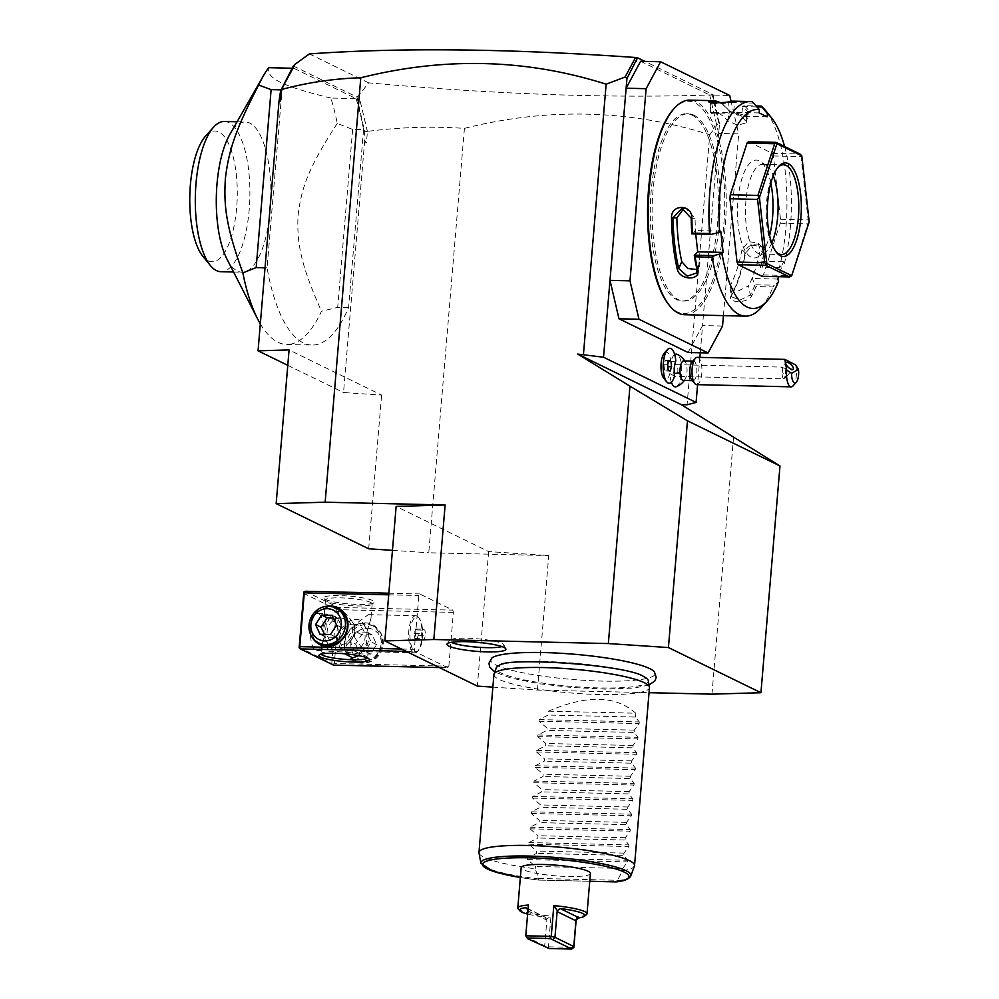 <?xml version="1.0" encoding="UTF-8"?>
<svg xmlns="http://www.w3.org/2000/svg" width="999" height="999" viewBox="0 0 999 999"><rect width="100%" height="100%" fill="white"/><g stroke="black" fill="none" stroke-linecap="round" stroke-linejoin="round"><path stroke-width="0.75" stroke-dasharray="5 3.75" d="M492.857 687.125L537.45 690.084L649.05 692.682M491.783 658.116A82.492 12.65 -175.2 0 0 496.041 665.034A82.492 12.65 -175.2 0 0 592.969 680.781A82.492 12.65 -175.2 0 0 654.407 671.865M293.331 65.996L356.98 97.078L364.697 131.93L364.036 139.86L366.446 142.882L367.407 131.393C399.687 127.185 432.018 126.174 464.41 128.371C548.189 107.343 629.969 109.478 709.752 134.778L687.087 404.782M464.41 128.371L428.771 552.772L548.738 555.569L488.661 551.585L396.141 506.431M537.45 690.084L548.738 555.569M733.578 436.763L711.962 694.155M688.061 352.497L702.547 325.562L700.262 352.772M699.874 357.392L697.589 384.665M676.273 386.725A16.396 5.957 -88.7 0 0 681.668 367.12A16.396 5.957 91.3 0 0 677.035 354.295M674.687 354.558A16.396 5.957 91.3 0 0 670.816 362.137A13.661 4.958 -88.7 0 0 664.323 353.084M671.378 382.267A16.396 5.957 -88.7 0 1 669.854 373.551A13.661 4.958 -88.7 0 1 663.736 378.234M722.552 326.024L702.547 325.562L718.693 133.404L738.686 133.878L731.043 101.286M709.752 134.778L718.706 122.777L719.505 123.689L718.693 133.404L709.69 95.005L729.682 95.479M723.426 315.622L738.686 133.878M640.609 61.289L709.69 95.005M692.082 115.122A93.669 33.991 -88.7 0 1 718.019 215.871A93.669 33.991 -88.7 0 1 682.142 300.999A93.669 33.991 -88.7 0 1 676.585 299.588A93.669 33.991 -88.7 0 1 650.649 198.838A93.669 33.991 -88.7 0 1 686.513 113.724A93.669 33.991 -88.7 0 1 692.082 115.122M693.893 115.172A93.669 33.991 -88.7 0 1 719.829 215.921A93.669 33.991 -88.7 0 1 683.965 301.036A93.669 33.991 -88.7 0 1 678.408 299.638A93.669 33.991 -88.7 0 1 652.459 198.876A93.669 33.991 -88.7 0 1 688.336 113.761A93.669 33.991 -88.7 0 1 693.893 115.172M668.868 304.795A106.156 38.524 91.3 0 0 677.372 311.925A106.156 38.524 91.3 0 0 723.726 225.749A106.156 38.524 91.3 0 0 694.929 102.872A106.156 38.524 91.3 0 0 673.438 109.303M684.74 314.722A107.33 38.949 91.3 0 0 725.836 217.183A107.33 38.949 91.3 0 0 696.116 101.736A107.33 38.949 91.3 0 0 689.747 100.125M752.297 101.711L735.214 101.311A107.33 38.949 91.3 0 0 733.378 101.149M753.883 103.109L734.49 102.66L735.214 101.311M759.128 112.899L733.678 112.313L734.49 102.66M734.452 102.522A106.156 38.524 91.3 0 0 728.721 102.66C724.737 104.183 705.381 103.734 710.539 102.235M733.678 112.313L737.687 114.261A95.617 34.703 91.3 0 0 732.005 112.825A95.617 34.703 91.3 0 0 729.17 113.074C725.187 114.548 705.843 114.098 711.001 112.65L710.326 112.999L710.414 102.26M729.794 101.511L728.721 102.66L729.17 113.074M708.778 101.661L709.864 102.585M720.154 102.685A107.33 38.949 -88.7 0 1 727.984 109.503A107.33 38.949 -88.7 0 1 728.746 110.464L729.645 111.563A106.156 38.524 91.3 0 0 728.883 110.602A106.156 38.524 91.3 0 0 718.693 102.747M728.746 110.464L737.487 115.147L747.614 114.972L749.113 110.951A107.33 38.949 91.3 0 0 744.155 105.669L756.268 105.956M784.59 146.491A99.513 36.114 91.3 0 1 784.265 263.811L779.37 267.595A107.33 38.949 91.3 0 0 765.421 110.377M779.37 267.595L762.274 267.195A107.33 38.949 91.3 0 0 765.184 254.171C768.044 241.034 746.528 240.497 744.829 253.696A107.33 38.949 -88.7 0 1 731.256 295.517C726.161 303.259 747.702 303.733 751.623 295.991A107.33 38.949 91.3 0 0 755.993 286.551L773.089 286.938L778.633 281.169M760.813 308.017A107.33 38.949 91.3 0 0 773.089 286.938M749.113 110.951L747.826 111.988A106.156 38.524 91.3 0 0 742.557 106.481L744.155 105.669M710.539 102.285L711.001 112.65A95.617 34.703 91.3 0 1 713.835 112.4A95.617 34.703 91.3 0 1 727.534 120.729L737.724 125.225L746.203 122.84L745.716 121.154A95.617 34.703 91.3 0 0 737.687 114.261L741.695 116.221L742.557 106.481M742.507 106.568L757.067 106.905M779.944 267.869L762.274 267.195M760.614 267.395A106.156 38.524 91.3 0 0 763.723 253.646L761.75 246.765L752.235 245.18L745.541 253.222A106.156 38.524 -88.7 0 1 732.117 294.593L731.68 296.89L740.122 300L750.299 295.005A106.156 38.524 91.3 0 0 754.919 284.952L755.993 286.551M765.184 254.171L760.177 250.037A95.617 34.703 91.3 0 1 755.144 269.805L752.322 278.484L754.919 284.765L774.312 285.227M744.829 253.696L745.541 253.222L742.007 249.613L748.713 241.583L758.216 243.157L760.177 250.037M731.256 295.517L732.117 294.593L730.381 285.427A95.617 34.703 91.3 0 0 742.007 249.613M751.623 295.991L750.299 295.005L748.563 285.851L738.386 290.884L729.944 287.737L730.381 285.427M777.771 279.071L752.322 278.484M784.265 263.811L783.403 261.726L778.546 276.711M748.463 141.696L772.327 153.346L773.401 155.956L780.506 219.268L780.169 223.264L763.411 274.937L762 276.323M695.704 234.003L695.316 230.557L691.907 233.916M720.766 231.144L695.316 230.557M683.853 208.504L685.764 208.279L695.054 218.244A95.617 34.703 91.3 0 0 696.515 241.184A95.617 34.703 91.3 0 0 699.987 262.138L699.675 266.184L696.902 268.931L699.987 262.138M767.145 116.808L741.695 116.221M783.403 261.726L757.954 261.126L760.551 267.42M757.954 261.126L755.144 269.805A95.617 34.703 91.3 0 1 748.563 285.851M773.401 155.956L801.036 156.593L801.435 155.32M780.506 219.268L808.141 219.917L801.036 156.593M772.327 153.346L799.962 153.996M780.169 223.264L807.804 223.913L808.915 221.94L808.141 219.917M791.283 276.298L807.804 223.913M763.411 274.937L791.046 275.574M775.936 251.673A44.88 16.284 -88.7 0 1 775.187 250.824A44.88 16.284 -88.7 0 1 766.208 209.266A44.88 16.284 -88.7 0 1 777.122 168.169A44.88 16.284 -88.7 0 1 777.909 167.357M771.727 243.119A44.88 16.284 -88.7 0 1 764.41 252.972A44.88 16.284 -88.7 0 1 760.726 254.033A44.88 16.284 -88.7 0 1 758.066 253.359A44.88 16.284 91.3 0 1 745.629 205.082A44.88 16.284 91.3 0 1 762.824 164.298A44.88 16.284 91.3 0 1 765.484 164.972A44.88 16.284 -88.7 0 1 766.458 165.534A44.88 16.284 -88.7 0 1 773.301 175.712M770.841 183.179A48.939 17.757 91.3 0 0 760.326 161.438A48.939 17.757 91.3 0 0 759.277 160.827A48.939 17.757 91.3 0 0 737.899 200.549A48.939 17.757 91.3 0 0 751.186 257.205A48.939 17.757 91.3 0 0 758.104 256.78A48.939 17.757 91.3 0 0 769.617 235.539M727.534 120.729L729.645 111.563L746.503 115.484L748.301 113.674L747.826 111.988L745.716 121.154M719.505 123.689L713.061 94.655L644.904 61.389M392.457 550.362L428.771 552.772M366.446 142.882L364.51 142.745L343.531 392.545L381.593 395.067L289.073 349.912M368.681 548.788L381.593 395.067M713.061 94.655L711.837 94.905C610.389 98.439 495.991 94.418 368.643 82.842L358.816 95.442L367.407 131.393M711.837 94.905L712.936 96.341L711.251 94.618M718.706 122.777L712.287 95.367M364.697 131.93L367.207 131.231M364.036 139.86L364.51 142.745M287.774 365.334L343.531 392.545M356.081 98.626A146.353 53.109 -88.7 0 1 363.549 129.67L352.635 129.42L337.237 123.414A146.353 53.109 91.3 0 0 330.831 98.039L356.081 98.626L293.906 68.282A146.353 53.109 -88.7 0 0 282.03 89.885L267.083 267.819A146.353 53.109 -88.7 0 0 311.9 345.055L286.651 344.468A146.353 53.109 -88.7 0 1 277.959 342.27A146.353 53.109 -88.7 0 1 260.314 323.851M363.549 129.67L348.601 307.617A146.353 53.109 -88.7 0 1 311.9 345.055M358.816 95.442L356.98 97.078M368.643 82.842L309.378 53.921M358.067 103.671L357.842 96.016M713.81 99.4L712.936 96.341M292.407 68.244L293.906 68.282M330.831 98.039C306.843 92.258 290.122 87.05 280.644 82.418C271.141 77.785 267.133 72.877 268.656 67.695M281.144 89.86L282.03 89.885M265.022 267.782L267.083 267.819M348.601 307.617L337.687 307.367L321.466 311.263A146.353 53.109 -88.7 0 1 286.651 344.468M352.635 129.42L337.687 307.367M337.237 123.414C307.992 168.431 301.136 188.449 297.989 216.433C296.978 243.681 300.599 264.173 321.466 311.263M226.985 259.141A75.125 27.26 91.3 0 0 237.387 271.054A75.125 27.26 91.3 0 0 241.845 272.178A75.125 27.26 91.3 0 0 270.617 203.908A75.125 27.26 91.3 0 0 249.812 123.102A75.125 27.26 91.3 0 0 245.354 121.965A75.125 27.26 91.3 0 0 229.895 134.303M224.363 121.478A75.125 27.26 -88.7 0 1 228.197 122.328A75.125 27.26 -88.7 0 1 249.663 202.547A75.125 27.26 -88.7 0 1 220.854 271.691M205.682 135.964A65.372 23.726 -88.7 0 1 218.918 132.005A65.372 23.726 -88.7 0 1 236.663 207.667A65.372 23.726 -88.7 0 1 208.104 260.739A65.372 23.726 -88.7 0 1 202.872 256.343M488.661 551.585L477.36 686.101M448.002 667.769L414.847 651.585L414.323 649.325L418.831 595.516L419.692 593.93L452.847 610.127L453.371 612.375L448.863 666.183L448.002 667.769L439.398 667.569M406.243 651.385L414.847 651.585M453.371 612.375L338.848 609.702L334.34 663.511L448.863 666.183M334.34 663.511L333.004 664.285L298.664 646.94M333.479 665.097L333.004 664.285M344.293 642.569A20.492 18.831 -64 0 0 361.688 663.186A20.492 18.831 -64 0 0 382.467 643.456A20.492 18.831 -64 0 0 365.072 622.839A20.492 18.831 -64 0 0 344.293 642.569M338.848 609.702L337.674 608.553L338.324 607.454L452.847 610.127M388.848 593.219L419.692 593.93M305.17 591.258L338.324 607.454M372.639 600.549A25.362 3.884 -175.2 0 0 342.682 595.691A25.362 3.884 -175.2 0 0 323.988 598.501A25.362 3.884 -175.2 0 0 325.374 599.437A25.362 3.884 -175.2 0 0 351.461 604.083A25.362 3.884 -175.2 0 0 373.938 602.684A25.362 3.884 -175.2 0 0 372.639 600.549M388.723 594.817L418.831 595.516M401.411 649.025L414.323 649.325M312.275 637.424A20.492 18.831 116 0 1 309.752 625.699A20.492 18.831 116 0 1 327.547 606.156M303.184 593.144L336.338 609.328L331.83 663.136M336.338 609.328L337.674 608.553M318.718 613.723A18.544 6.731 91.3 0 0 317.62 613.448A18.544 6.731 91.3 0 0 310.514 630.294A18.544 6.731 91.3 0 0 315.647 650.237A18.544 6.731 91.3 0 0 316.745 650.511A18.544 6.731 91.3 0 0 323.851 633.666A18.544 6.731 91.3 0 0 318.718 613.723M326.261 624.437L324.837 636.063L327.297 642.719A16.583 15.247 116 0 1 329.295 618.868L326.261 624.437L324.288 614.522L325.986 613.898C329.782 615.571 334.091 621.141 338.923 630.619L343.806 625.948A16.583 15.247 -64 0 0 341.795 649.8L344.692 653.783M341.795 649.8L337.038 642.02L324.213 650.686L322.927 650.399L321.578 646.865L324.837 636.063M329.295 618.868C332.492 613.398 335.864 610.889 339.435 611.313C343.032 611.051 346.69 613.736 350.412 619.368A16.583 15.247 116 0 1 348.414 643.206C343.818 647.989 339.747 650.174 336.201 649.75C332.58 649.999 329.62 647.664 327.297 642.719M341.021 618.094A13.661 12.55 -64 0 0 327.16 631.243A13.661 12.55 -64 0 0 338.761 644.992A13.661 12.55 116 0 0 352.61 631.843A13.661 12.55 116 0 0 341.021 618.094M321.104 654.145A23.414 3.584 4.8 0 1 321.004 653.758A23.414 3.584 4.8 0 1 321.328 653.221A23.414 3.584 4.8 0 1 342.07 651.947A23.414 3.584 4.8 0 1 366.146 656.231A23.414 3.584 4.8 0 1 367.432 657.092A23.414 3.584 4.8 0 1 367.669 657.679A23.414 3.584 4.8 0 1 367.495 658.041M348.414 643.206L354.37 636.75C359.465 645.329 363.524 650.224 366.546 651.423L368.244 650.786L366.571 642.707L362.924 650.287A16.583 15.247 -64 0 0 364.922 626.448L367.083 631.268L366.571 642.707M367.083 631.268L370.966 618.443L369.618 614.909L368.331 614.635L354.42 625.087L350.412 619.368M370.666 602.422A23.414 3.584 -175.2 0 0 344.78 598.039A23.414 3.584 -175.2 0 0 325.512 599.949A23.414 3.584 -175.2 0 0 325.749 600.536A23.414 3.584 -175.2 0 0 327.035 601.41A23.414 3.584 -175.2 0 0 351.111 605.681A23.414 3.584 -175.2 0 0 371.853 604.407A23.414 3.584 -175.2 0 0 372.19 603.871A23.414 3.584 -175.2 0 0 370.666 602.422M354.37 636.75L354.42 625.087M416.883 616.021A18.544 6.731 91.3 0 0 415.784 615.734A18.544 6.731 91.3 0 0 408.678 632.579A18.544 6.731 91.3 0 0 413.811 652.522A18.544 6.731 -88.7 0 0 414.91 652.797A18.544 6.731 -88.7 0 0 417.57 651.398A18.544 6.731 -88.7 0 0 422.077 634.427A18.544 6.731 -88.7 0 0 418.369 617.257A18.544 6.731 -88.7 0 0 416.883 616.021M364.922 626.448C362.6 621.503 359.628 619.155 356.006 619.405C352.472 618.98 348.401 621.166 343.806 625.948M353.459 624.163A13.661 12.55 116 0 1 365.047 637.911A13.661 12.55 116 0 1 351.198 651.061A13.661 12.55 -64 0 1 339.598 637.312A13.661 12.55 -64 0 1 353.459 624.163M358.816 655.656L362.924 650.287M337.038 642.02L338.923 630.619M417.769 617.07A17.483 6.344 -88.7 0 1 419.168 618.256A17.483 6.344 -88.7 0 1 422.677 634.44A17.483 6.344 -88.7 0 1 418.419 650.449A17.483 6.344 -88.7 0 1 415.921 651.773A17.483 6.344 -88.7 0 1 414.885 651.51A17.483 6.344 -88.7 0 1 410.04 632.704A17.483 6.344 -88.7 0 1 416.733 616.808A17.483 6.344 -88.7 0 1 417.769 617.07M417.707 617.07A17.483 6.344 -88.7 0 1 422.54 635.876A17.483 6.344 -88.7 0 1 415.846 651.773A17.483 6.344 -88.7 0 1 414.81 651.51A17.483 6.344 91.3 0 1 409.965 632.704A17.483 6.344 91.3 0 1 416.658 616.808A17.483 6.344 91.3 0 1 417.707 617.07M416.845 639.585L414.86 638.611L414.26 633.316L415.659 628.995L417.657 629.969L418.244 635.264L416.845 639.585L424.125 639.747L422.127 638.773L421.528 633.491L422.927 629.17L424.925 630.144L425.524 635.439L424.125 639.747M414.86 638.611L422.127 638.773M418.244 635.264L425.524 635.439M417.657 629.969L424.925 630.144M415.659 628.995L422.927 629.17M414.26 633.316L421.528 633.491M320.617 643.856A19.518 17.932 116 0 1 311.001 625.898A19.518 17.932 116 0 1 330.794 607.105A19.518 17.932 116 0 1 337.737 608.778M330.519 634.527L336.039 637.225L331.106 637.262L325.549 636.987L324.55 634.39M336.563 625.049L342.095 627.747L336.039 637.225M320.017 634.29L325.549 636.987M332.13 615.309L337.65 618.019L342.095 627.747M332.717 618.044L337.65 618.019M344.855 642.419A19.518 17.932 -64 0 0 354.47 660.376A19.518 17.932 -64 0 0 361.413 662.062A19.518 17.932 -64 0 0 381.206 643.269A19.518 17.932 -64 0 0 371.591 625.312A19.518 17.932 -64 0 0 364.647 623.626A19.518 17.932 -64 0 0 344.855 642.419M373.576 626.273A19.518 17.932 116 0 0 366.633 624.6A19.518 17.932 -64 0 0 347.527 639.585A19.518 17.932 -64 0 0 356.456 661.35A19.518 17.932 -64 0 0 363.411 663.024A19.518 17.932 116 0 0 382.517 648.039A19.518 17.932 116 0 0 373.576 626.273L371.591 625.312M367.495 628.259A16.346 15.022 116 0 1 381.368 644.717A16.346 15.022 116 0 1 364.785 660.451A16.346 15.022 -64 0 1 350.911 644.005A16.346 15.022 -64 0 1 367.495 628.259M355.644 644.118L360.09 653.846L370.579 654.083L376.635 644.605L372.19 634.877L361.7 634.627L355.644 644.118L350.125 641.42L354.558 651.148L365.06 651.385L371.104 641.907L366.67 632.18L356.168 631.93L350.125 641.42M360.09 653.846L354.558 651.148M370.579 654.083L365.06 651.385M376.635 644.605L371.104 641.907M372.19 634.877L366.67 632.18M361.7 634.627L356.168 631.93M675.786 360.876L670.816 362.137M684.29 380.457A17.557 17.557 0 0 0 685.401 378.646A9.753 3.546 -88.7 0 0 687.025 368.668A9.753 3.546 91.3 0 0 685.764 362.799A9.753 3.546 91.3 0 0 683.753 360.914M685.401 378.646A9.753 3.546 -88.7 0 1 683.291 380.432M669.854 373.551L674.5 376.123M675.711 360.814A17.483 6.344 91.3 0 0 669.967 348.314M669.155 383.266A17.483 6.344 91.3 0 0 674.412 376.173M668.706 361.413L665.359 360.414L663.96 364.735L664.56 370.017L666.558 370.991L667.844 367.008M669.005 360.502L665.359 360.414M667.707 364.485L667.357 361.388M670.192 371.079L666.558 370.991M668.194 370.105L664.56 370.017M667.594 364.81L663.96 364.735M692.831 361.126L693.556 361.151A9.753 3.546 91.3 0 1 696.827 368.893A9.753 3.546 -88.7 0 1 693.094 380.656A9.753 3.546 -88.7 0 1 691.733 379.857M693.556 361.151A9.753 3.546 91.3 0 0 692.157 361.888M696.64 384.64A13.661 4.958 -88.7 0 0 701.872 368.169A13.661 4.958 91.3 0 0 697.277 357.33M795.604 364.922A13.661 4.958 -88.7 0 1 796.39 370.379A13.661 4.958 -88.7 0 1 793.119 385.814M785.701 368.594L785.489 377.51A5.857 2.123 -88.7 0 0 786.325 371.815A5.857 2.123 91.3 0 0 785.701 368.594A5.857 2.123 91.3 0 0 785.664 368.519L781.53 367.407L785.976 362.55M675.898 364.635L782.279 367.12L782.367 370.404A5.857 2.123 91.3 0 0 782.117 374.225A5.857 2.123 -88.7 0 0 784.078 378.871L675.636 376.348A5.857 2.123 -88.7 0 1 673.663 371.703A5.857 2.123 -88.7 0 1 675.898 364.635A5.857 2.123 -88.7 0 1 677.871 369.293A5.857 2.123 -88.7 0 1 675.636 376.348M784.153 377.185L786.113 376.074A4.883 1.936 -137.5 0 1 785.913 377.06A4.883 1.936 -137.5 0 1 785.714 377.222A4.883 1.936 42.5 0 1 784.153 377.185L782.367 370.404M785.489 377.51A5.857 2.123 -88.7 0 1 784.078 378.871M648.276 680.619A76.336 11.701 4.8 0 1 587.037 687.449A76.336 11.701 4.8 0 1 501.123 673.064A76.336 11.701 4.8 0 1 496.266 667.856M499.475 665.334A76.336 11.701 4.8 0 1 569.68 662.774A76.336 11.701 4.8 0 1 643.344 676.385A76.336 11.701 4.8 0 1 645.541 677.597M493.918 674.512A78.059 11.963 -175.2 0 0 498.988 679.345A78.059 11.963 -175.2 0 0 585.252 693.98A78.059 11.963 -175.2 0 0 649.475 687.574M479.008 852.946A78.059 11.963 -175.2 0 0 484.04 857.279A78.059 11.963 -175.2 0 0 535.239 868.755L538.686 878.945A75.3 11.538 4.8 0 1 480.894 863.261M630.844 875.861A75.3 11.538 4.8 0 1 617.295 880.781L622.489 870.791A78.059 11.963 -175.2 0 0 634.427 865.996M589.747 881.255L538.449 880.057L520.342 877.509A73.414 11.251 4.8 0 0 538.449 880.057L538.686 878.945M617.295 880.781L615.971 881.867M590.409 873.413A34.728 5.32 4.8 0 1 568.081 876.51A34.728 5.32 4.8 0 1 521.178 867.594M527.971 909.802L525.874 936.675L544.68 945.853L548.401 946.827L573.851 947.414M549.15 948.526L548.401 946.827L550.986 916.083L546.665 919.142L544.318 917.02A32.78 5.02 -175.2 0 1 527.609 914.073M518.144 908.803A34.728 5.32 -175.2 0 0 550.986 916.083M575.998 919.829L576.435 916.67A34.728 5.32 -175.2 0 0 586.525 914.547M576.435 916.67L576.186 919.629M528.034 910.926L546.853 920.104L544.68 945.853L546.216 947.764M546.853 920.104L546.665 919.142M528.109 910.089L528.371 905.044M548.463 711.188L635.726 713.224C615.871 695.379 586.788 694.705 548.463 711.188L548.151 715.022L539.198 719.592L539.06 721.228L547.052 728.096L546.853 730.394L537.899 734.964L537.774 736.6L545.754 743.468L545.566 745.766L536.613 750.336L536.475 751.972L544.467 758.84L544.268 761.138L535.327 765.709L535.189 767.344L543.181 774.213L542.981 776.51L534.028 781.081L533.891 782.716L541.883 789.585L541.695 791.882L532.742 796.453L532.604 798.089L540.596 804.957L540.397 807.254L531.456 811.825L531.318 813.461L539.298 820.329L539.11 822.627L530.157 827.197L530.019 828.833L538.011 835.701L537.824 837.999L528.871 842.569L528.733 844.205L536.725 851.073L536.525 853.371L527.584 857.941L527.447 859.577L535.427 866.445L622.689 868.481L622.489 870.791M535.427 866.445L535.239 868.755M622.689 868.481L627.522 861.912L627.659 860.276L623.788 855.406L536.525 853.371M528.733 844.205L628.808 846.54L623.975 853.109L623.788 855.406M628.808 846.54L628.945 844.904L625.074 840.034L537.824 837.999M530.019 828.833L630.107 831.168L625.262 837.736L625.074 840.034M630.107 831.168L630.244 829.532L626.361 824.662L539.11 822.627M531.318 813.461L631.393 815.796L626.56 822.364L626.361 824.662M631.393 815.796L631.53 814.16L627.659 809.29L540.397 807.254M532.604 798.089L632.679 800.424L627.847 806.992L627.659 809.29M632.679 800.424L632.817 798.788L628.945 793.918L541.695 791.882M533.891 782.716L633.978 785.052L629.145 791.62L628.945 793.918M633.978 785.052L634.115 783.416L630.244 778.546L542.981 776.51M535.189 767.344L635.264 769.68L630.431 776.248L630.244 778.546M635.264 769.68L635.401 768.044L631.53 763.174L544.268 761.138M536.475 751.972L636.55 754.307L631.718 760.876L631.53 763.174M636.55 754.307L636.688 752.672L632.817 747.801L545.566 745.766M537.774 736.6L637.849 738.935L633.016 745.504L632.817 747.801M637.849 738.935L637.986 737.299L634.115 732.429L546.853 730.394M539.06 721.228L639.135 723.563L634.303 730.132L634.115 732.429M639.135 723.563L639.273 721.927L635.401 717.057L548.151 715.022M635.726 713.224L635.401 717.057M623.975 853.109L536.725 851.073M625.262 837.736L538.011 835.701M626.56 822.364L539.298 820.329M627.847 806.992L540.596 804.957M629.145 791.62L541.883 789.585M630.431 776.248L543.181 774.213M631.718 760.876L544.467 758.84M633.016 745.504L545.754 743.468M634.303 730.132L547.052 728.096M501.948 646.59A27.323 4.183 -175.2 0 0 503.908 644.842A27.323 4.183 -175.2 0 0 502.21 643.531A27.323 4.183 -175.2 0 0 473.226 638.473A27.323 4.183 -175.2 0 0 449.675 640.284A27.323 4.183 -175.2 0 0 451.311 642.345M695.054 218.244L691.208 218.257M538.623 878.458L617.494 880.294M527.16 908.64L544.318 917.02M527.447 859.577L627.522 861.912M527.584 857.941L627.659 860.276M528.871 842.569L628.945 844.904M530.157 827.197L630.244 829.532M531.456 811.825L631.53 814.16M532.742 796.453L632.817 798.788M534.028 781.081L634.115 783.416M535.327 765.709L635.401 768.044M536.613 750.336L636.688 752.672M537.899 734.964L637.986 737.299M539.198 719.592L639.273 721.927M683.965 301.036L682.142 300.999M728.883 110.602L727.984 109.503M685.764 208.279L681.942 208.292M696.59 272.989L699.675 266.184M761.75 246.765L758.216 243.157M729.944 287.737L731.68 296.89M775.187 250.824L776.685 252.66M777.122 168.169L778.708 166.408M760.726 254.033L781.443 254.52M762.824 164.298L783.541 164.773M766.458 165.534L760.326 161.438M764.41 252.972L758.104 256.78M713.835 112.4L732.005 112.825M746.203 122.84L748.301 113.674M728.845 110.589L729.682 111.613M747.614 114.972L746.503 115.484M688.336 113.761L686.513 113.724M233.566 271.99L241.845 272.178M237.075 121.778L245.354 121.965M317.62 613.448L325.075 613.623M321.578 646.865L321.004 653.758M325.512 599.949L324.288 614.522M368.331 614.635L415.784 615.734M367.47 651.698L414.91 652.797M368.244 650.786L367.669 657.679M372.19 603.871L370.966 618.443M316.745 650.511L324.213 650.686M371.853 604.407L373.938 602.684M325.749 600.536L323.988 598.501M367.432 657.092L369.193 659.128M321.328 653.221L319.243 654.944M419.168 618.256L418.369 617.257M418.419 650.449L417.57 651.398M356.456 661.35L354.47 660.376M685.764 362.799A17.557 17.557 0 0 0 684.74 360.939M692.382 380.644L693.094 380.656M785.913 377.06L793.169 369.143M649.075 684.989L634.465 688.011L606.031 689.148L571.266 687.462L539.81 683.816L510.964 678.084L494.755 672.027M538.473 880.082L589.747 881.28M526.198 907.904L545.604 917.382M449.675 640.284L447.115 643.905M503.908 644.842L505.819 648.838"/><path stroke-width="1.5" d="M649.05 692.682L711.962 694.155L760.938 692.719L668.431 647.552L608.341 643.568L433.828 639.497L384.852 640.933L477.36 686.101L492.857 687.125M654.407 671.865A82.492 12.65 -175.2 0 0 654.333 671.765A82.492 12.65 -175.2 0 0 649.737 668.618A82.492 12.65 -175.2 0 0 564.685 653.521A82.492 12.65 -175.2 0 0 491.783 658.116L488.973 663.311L489.647 666.97L494.755 672.027M448.888 646.128A29.57 4.533 4.8 0 1 447.115 643.905A29.57 4.533 4.8 0 1 472.602 641.957A29.57 4.533 4.8 0 1 503.983 647.414A29.57 4.533 4.8 0 1 505.819 648.838A29.57 4.533 4.8 0 1 482.867 651.748A29.57 4.533 4.8 0 1 448.888 646.128M681.293 404.645L687.087 404.782L696.103 402.422L603.533 357.23L577.672 354.058L681.293 404.645L779.982 465.971L687.462 420.816L668.431 647.552M360.789 77.785L325.15 502.197L276.161 503.633L289.073 349.912L258.054 350.824L279.033 101.024L280.594 90.884L281.568 89.485C307.979 82.418 334.39 78.521 360.789 77.785C444.567 56.756 526.348 58.891 606.131 84.191L583.466 354.195M608.341 643.568L629.957 386.176L577.672 354.058M325.15 502.197L445.129 504.994L433.828 639.497M644.904 61.389L637.549 57.792L626.935 78.496L603.533 357.23M606.131 84.191L625.049 77.06L626.935 78.496M700.262 352.772L699.874 357.392M697.589 384.665L696.103 402.422M708.066 352.959L688.061 352.497L618.98 318.768L609.989 280.369L629.982 280.844L638.985 319.243L708.066 352.959L722.552 326.024L723.426 315.622M684.74 360.939A17.557 17.557 0 0 0 677.035 354.295A16.396 5.957 91.3 0 0 674.687 354.558M666.67 381.83L663.736 378.234A13.661 4.958 -88.7 0 1 661.001 365.584A13.661 4.958 -88.7 0 1 664.323 353.084L667.432 349.625A17.483 6.344 91.3 0 0 663.174 365.634A17.483 6.344 91.3 0 0 666.67 381.83A17.483 6.344 91.3 0 0 669.118 383.266A17.483 6.344 91.3 0 0 669.155 383.266L669.18 383.266A17.483 6.344 91.3 0 0 674.5 376.123A14.311 5.195 91.3 0 1 674.263 373.526A14.311 5.195 91.3 0 1 675.786 360.876A17.483 6.344 91.3 0 0 670.004 348.314A17.483 6.344 91.3 0 0 663.249 365.646A17.483 6.344 91.3 0 0 669.18 383.266M684.29 380.457A17.557 17.557 0 0 1 676.273 386.725A16.396 5.957 -88.7 0 1 671.378 382.267M618.98 318.768L638.985 319.243M646.116 88.686L626.123 88.224L640.609 61.289L660.601 61.751L646.116 88.686L629.982 280.844M731.043 101.286L729.682 95.479L660.601 61.751M695.704 234.003L697.702 251.81L723.151 252.41L722.015 253.521L713.686 255.619L712.2 257.23L695.117 256.83A107.33 38.949 91.3 0 0 697.627 269.643C701.123 280.994 679.62 280.532 677.272 269.168A107.33 38.949 -88.7 0 1 671.515 217.919C670.978 203.621 692.507 204.171 691.882 218.394A107.33 38.949 91.3 0 0 692.457 233.104L709.54 233.504L711.3 234.365L719.63 232.268A99.513 36.114 91.3 0 1 759.402 109.69L752.297 101.711A107.33 38.949 91.3 0 0 750.461 101.548L733.378 101.149A107.33 38.949 91.3 0 0 729.794 101.511C725.187 103.334 703.683 102.835 709.44 101.036A107.33 38.949 -88.7 0 1 713.011 100.674L689.747 100.125A107.33 38.949 91.3 0 0 674.387 108.242L673.438 109.303A106.156 38.524 91.3 0 0 647.639 206.506A106.156 38.524 91.3 0 0 668.868 304.795L669.767 305.894A107.33 38.949 91.3 0 0 678.371 313.112A107.33 38.949 91.3 0 0 684.74 314.722L745.454 316.134A107.33 38.949 91.3 0 0 760.813 308.017L767.145 300.974A99.513 36.114 91.3 0 0 778.633 281.169L777.771 279.071L778.546 276.711M674.387 108.242A107.33 38.949 91.3 0 0 648.301 206.518A107.33 38.949 91.3 0 0 669.767 305.894M708.778 101.661L709.44 101.036L710.539 102.285M713.011 100.674A107.33 38.949 -88.7 0 1 719.38 102.285A107.33 38.949 -88.7 0 1 720.154 102.685M712.2 257.23A107.33 38.949 91.3 0 0 739.085 314.523A107.33 38.949 91.3 0 0 745.454 316.134M750.461 101.548A107.33 38.949 91.3 0 0 709.54 233.504M759.402 109.69L759.128 112.899L767.145 116.808L767.407 113.611L761.238 106.069L756.268 105.956M710.414 102.26L710.539 102.235A106.156 38.524 91.3 0 1 718.693 102.747M784.59 146.491A99.513 36.114 91.3 0 0 771.428 117.707L765.421 110.377A107.33 38.949 91.3 0 0 761.238 106.069M757.067 106.905L761.887 107.018M771.428 117.707A99.513 36.114 91.3 0 0 767.407 113.611M722.015 253.521A99.513 36.114 91.3 0 0 767.145 300.974M723.151 252.41L720.766 231.144L719.63 232.268M789.635 276.973L762 276.323L738.136 264.673L737.05 262.075L729.944 198.751L730.281 194.755L747.052 143.082L748.463 141.696L776.086 142.345L776.323 143.057L774.675 143.731L757.916 195.404L758.691 197.415L757.579 199.4L764.685 262.712L766.171 264.036L765.758 265.322L789.635 276.973L791.72 275.712L809.202 221.84L801.785 155.807L776.897 143.669L759.427 197.54L766.832 263.561L791.72 275.712M697.702 251.81L694.268 255.332A106.156 38.524 91.3 0 0 696.902 268.943L696.59 272.989L687.3 276.161L678.721 268.519A106.156 38.524 -88.7 0 1 673.039 217.832L681.942 208.292L691.208 218.257A106.156 38.524 91.3 0 0 691.857 233.828L692.457 233.104M713.686 255.619L694.293 255.17M694.268 255.332L695.117 256.83M697.627 269.643L687.886 268.519L681.805 261.713A95.617 34.703 91.3 0 1 676.872 217.819L671.515 217.919M677.272 269.168L678.721 268.519L681.805 261.713M691.882 218.394L691.208 218.257M691.857 233.828L711.3 234.365M683.853 208.504L676.872 217.819M801.785 155.807L799.962 153.996L776.086 142.345M766.171 264.036L766.832 263.561M738.136 264.673L765.758 265.322M737.05 262.075L764.685 262.712M758.691 197.415L759.427 197.54M729.944 198.751L757.579 199.4M730.281 194.755L757.916 195.404M747.052 143.082L774.675 143.731M780.444 255.806A46.828 16.995 -88.7 0 1 776.685 252.66A46.828 16.995 -88.7 0 1 767.319 209.291A46.828 16.995 -88.7 0 1 778.708 166.408A46.828 16.995 -88.7 0 1 788.186 163.574A46.828 16.995 -88.7 0 1 800.898 217.782A46.828 16.995 -88.7 0 1 780.444 255.806M777.909 167.357A44.88 16.284 -88.7 0 1 783.541 164.773A44.88 16.284 -88.7 0 1 786.201 165.447A44.88 16.284 -88.7 0 1 798.638 213.724A44.88 16.284 -88.7 0 1 781.443 254.52A44.88 16.284 -88.7 0 1 778.783 253.846A44.88 16.284 -88.7 0 1 775.936 251.673M773.301 175.712A44.88 16.284 -88.7 0 1 771.727 243.119M769.617 235.539A48.939 17.757 91.3 0 0 770.841 183.179M636.101 61.463L636.638 59.091L635.389 57.83L625.049 77.06M635.389 57.83L636.638 59.091M635.739 57.755L637.549 57.792M281.506 89.398L295.005 64.298L309.378 53.921C399.737 47.428 508.316 48.614 635.152 57.467M279.932 98.801L280.607 100.974L281.568 89.485M279.033 101.024L280.607 100.974M276.161 503.633L368.681 548.788L392.457 550.362M384.852 640.933L396.141 506.431L445.129 504.994M280.594 90.884L293.331 65.996L295.005 64.298M258.054 350.824L287.774 365.334M291.258 71.066L294.53 65.11M260.314 323.851A146.353 53.109 -88.7 0 1 257.692 319.068A146.353 53.109 -88.7 0 1 242.869 272.902C226.149 226.81 223.664 206.581 225.374 178.559C228.696 151.373 234.715 131.094 258.654 85.052A146.353 53.109 -88.7 0 1 263.361 75.874A146.353 53.109 -88.7 0 1 268.656 67.695L292.407 68.244M258.654 85.052L271.116 89.623L281.144 89.86M271.116 89.623L256.181 267.57L265.022 267.782M242.869 272.902L256.181 267.57M233.566 271.99L220.854 271.691A75.125 27.26 -88.7 0 1 216.396 270.567A75.125 27.26 -88.7 0 1 210.377 265.509A75.125 27.26 -88.7 0 1 195.354 195.954A75.125 27.26 -88.7 0 1 213.599 127.16A75.125 27.26 -88.7 0 1 224.363 121.478L237.075 121.778M263.361 75.874L229.895 134.303A75.125 27.26 91.3 0 0 226.985 259.141L257.692 319.068M210.377 265.509L202.872 256.343A65.372 23.726 -88.7 0 1 189.798 195.816A65.372 23.726 -88.7 0 1 205.682 135.964L213.599 127.16M401.411 649.025L299.8 646.653L299.151 647.752L300.324 648.913L333.479 665.097L439.398 667.569M300.324 648.913L406.243 651.385M367.807 658.191A25.362 3.884 4.8 0 1 369.193 659.128A25.362 3.884 4.8 0 1 350.499 661.937A25.362 3.884 4.8 0 1 320.542 657.092A25.362 3.884 4.8 0 1 319.243 654.944A25.362 3.884 4.8 0 1 341.72 653.558A25.362 3.884 4.8 0 1 367.807 658.191M299.151 647.752L303.833 592.032L305.17 591.258L388.848 593.219M303.833 592.032L304.308 592.844L388.723 594.817M299.8 646.653L304.308 592.844M327.547 606.156A20.492 18.831 116 0 1 347.927 626.598A20.492 18.831 116 0 1 333.004 645.516A20.492 18.831 116 0 1 312.275 637.424M367.495 658.041A23.414 3.584 4.8 0 1 347.165 659.527A23.414 3.584 4.8 0 1 322.515 655.207A23.414 3.584 4.8 0 1 321.104 654.145M344.692 653.783L352.784 657.841L358.816 655.656M347.365 626.748A19.518 17.932 116 0 1 327.572 645.529A19.518 17.932 116 0 1 320.617 643.856L318.631 642.881A19.518 17.932 -64 0 0 325.587 644.567A19.518 17.932 116 0 0 344.692 629.582A19.518 17.932 116 0 0 335.751 607.817L337.737 608.778A19.518 17.932 116 0 1 347.365 626.748M318.631 642.881A19.518 17.932 -64 0 1 309.702 621.116A19.518 17.932 -64 0 1 328.808 606.131A19.518 17.932 116 0 1 335.751 607.817M327.422 608.703A16.346 15.022 -64 0 0 310.851 624.45A16.346 15.022 -64 0 0 324.725 640.896A16.346 15.022 116 0 0 341.296 625.162A16.346 15.022 116 0 0 327.422 608.703M336.563 625.049L330.519 634.527L320.017 634.29L315.584 624.55L321.628 615.072L332.13 615.309L336.563 625.049M315.584 624.55L321.104 627.247L327.16 617.769L333.379 618.056M324.55 634.39L321.104 627.247M321.628 615.072L327.16 617.769M692.831 361.126L683.753 360.914A9.753 3.546 91.3 0 0 680.019 372.677A17.557 3.509 176.8 0 1 674.263 373.526M692.382 380.644L683.291 380.432A9.753 3.546 -88.7 0 1 680.019 372.677M670.004 348.314L669.929 348.314A17.483 6.344 91.3 0 0 669.929 348.314A17.483 6.344 91.3 0 0 667.432 349.625M670.991 361.476L669.005 360.502L667.594 364.81L668.194 370.105L670.192 371.079L671.59 366.758L670.991 361.476L668.706 361.413M667.844 367.008L667.707 364.485M671.59 366.758L667.956 366.683M694.742 383.516L691.733 379.857A9.753 3.546 -88.7 0 1 689.822 372.914A9.753 3.546 91.3 0 1 692.157 361.888L695.329 358.366A13.661 4.958 91.3 0 0 692.057 373.801A13.661 4.958 -88.7 0 0 694.742 383.516A13.661 4.958 -88.7 0 0 696.64 384.64L791.171 386.85A13.661 4.958 -88.7 0 1 786.575 375.999A13.661 4.958 -88.7 0 1 786.725 370.005L791.583 373.339A9.753 3.546 91.3 0 0 796.29 382.292A9.753 3.546 91.3 0 0 798.451 369.405L791.583 373.339M798.451 369.405L795.604 364.922L784.827 359.378L697.277 357.33A13.661 4.958 91.3 0 0 695.329 358.366M796.29 382.292L793.119 385.814A13.661 4.958 -88.7 0 1 791.171 386.85M784.827 359.378L786.725 370.005M786.163 362.4A4.883 1.936 42.5 0 0 785.976 362.55A4.883 1.936 42.5 0 0 788.036 367.07A4.883 1.936 42.5 0 0 792.969 369.293A4.883 1.936 42.5 0 0 793.169 369.143A4.883 1.936 42.5 0 0 791.108 364.635A4.883 1.936 42.5 0 0 786.163 362.4M629.957 386.176L687.462 420.816M779.982 465.971L760.938 692.719M494.03 674.025L496.266 667.856A76.336 11.701 4.8 0 1 499.475 665.334C505.806 656.805 627.659 664.747 643.781 676.635L645.541 677.597A76.336 11.701 4.8 0 1 648.276 680.619L649.45 687.075A78.059 11.963 -175.2 0 0 644.417 682.742A78.059 11.963 -175.2 0 0 559.74 668.206A78.059 11.963 -175.2 0 0 494.03 674.025A78.059 11.963 -175.2 0 0 493.918 674.512L478.983 852.447A78.059 11.963 -175.2 0 0 479.008 852.946L480.894 863.261A75.3 11.538 4.8 0 1 556.88 857.579A75.3 11.538 4.8 0 1 630.844 875.861L634.427 865.996A78.059 11.963 -175.2 0 0 634.54 865.509A78.059 11.963 -175.2 0 0 629.47 860.676A78.059 11.963 -175.2 0 0 543.206 846.041A78.059 11.963 -175.2 0 0 478.983 852.447M634.54 865.509L649.475 687.574A78.059 11.963 -175.2 0 0 649.45 687.075M617.295 880.781L616.308 881.892C624.3 881.043 629.145 879.033 630.844 875.861M576.186 919.629L573.851 947.414L573.776 946.528L554.957 937.349L551.236 936.375L525.786 935.788L528.371 905.044A34.728 5.32 -175.2 0 0 517.794 907.954L521.178 867.594A34.728 5.32 4.8 0 1 543.493 864.497A34.728 5.32 4.8 0 1 590.409 873.413L587.012 913.76A34.728 5.32 -175.2 0 0 553.821 905.631L557.454 910.776L560.164 908.541A32.78 5.02 -175.2 0 1 584.452 916.27L586.525 914.547A34.728 5.32 -175.2 0 0 587.012 913.76M517.794 907.954A34.728 5.32 -175.2 0 0 518.144 908.803L519.905 910.851A32.78 5.02 -175.2 0 0 527.609 914.073M573.851 947.414L571.728 949.05L550.162 938.523L551.236 936.375L553.821 905.631M527.647 938.698L525.786 935.788L527.647 938.698L549.15 948.526L571.728 949.05M528.109 910.089L526.198 907.904M527.16 908.64L525.262 907.716A32.78 5.02 -175.2 0 0 519.905 910.851M550.162 938.523L527.584 937.999M571.665 948.351L573.776 946.528L575.936 920.791L557.117 911.6L554.957 937.349L553.096 939.285M557.117 911.6L557.454 910.776M584.452 916.27A32.78 5.02 -175.2 0 1 579.22 917.831L575.998 919.829L575.936 920.791M451.311 642.345L451.311 642.345A27.323 4.183 -175.2 0 0 476.411 647.102A27.323 4.183 -175.2 0 0 501.948 646.59M480.894 863.261L492.682 871.128L520.342 877.509A73.414 11.251 4.8 0 1 492.994 859.565A73.414 11.251 4.8 0 1 595.392 864.26A73.414 11.251 4.8 0 1 615.971 881.867L589.747 881.255M579.22 917.831L560.164 908.541M649.075 684.989L654.994 680.794L656.231 677.397L654.333 671.765M589.747 881.28L616.171 881.892"/></g></svg>
